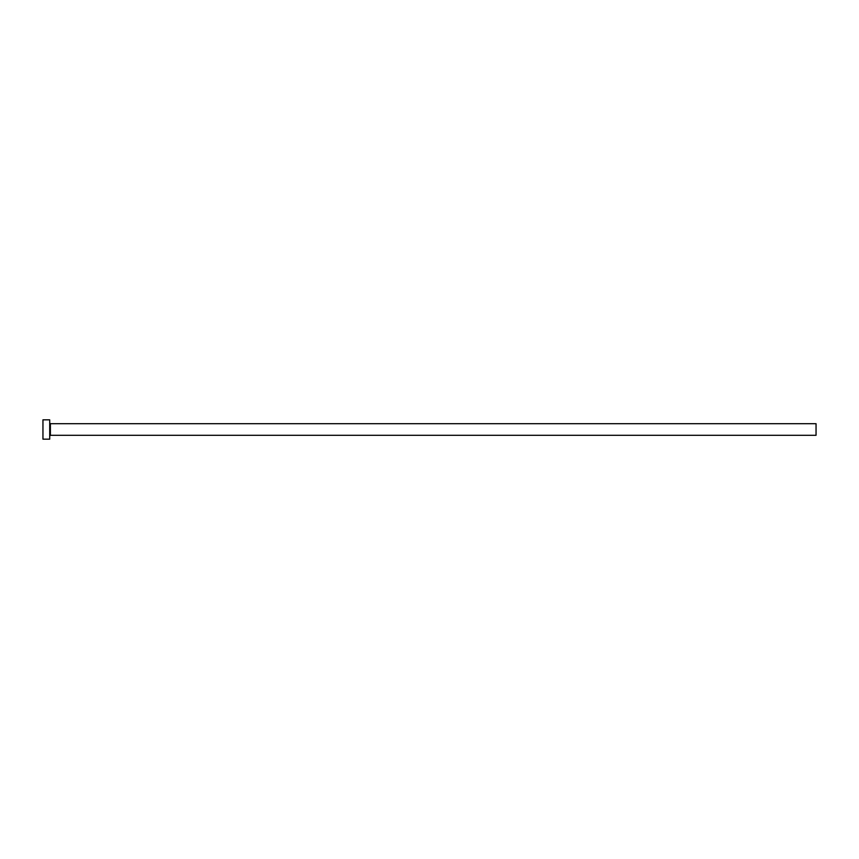 <?xml version="1.0" encoding="UTF-8"?>
<svg xmlns="http://www.w3.org/2000/svg" width="859" height="859" viewBox="0 0 859 859"><rect width="100%" height="100%" fill="white"/><g stroke="black" fill="none" stroke-linecap="round" stroke-linejoin="round"><path stroke-width="1.29" d="M50.391 435.298L50.391 423.702L816.05 423.702L816.05 435.298L50.391 435.298L49.715 435.975M49.715 429.5L49.715 439.164L42.95 439.164L42.95 419.836L49.715 419.836L49.715 429.5M50.391 423.702L49.715 423.025"/></g></svg>
